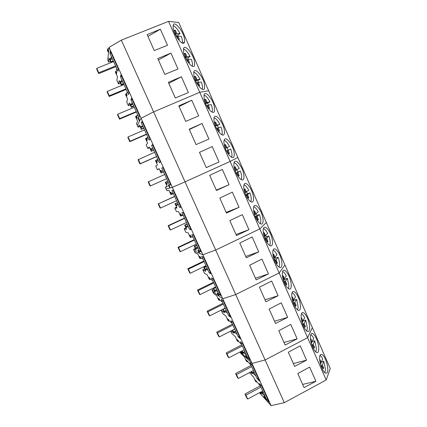 <?xml version="1.0" encoding="UTF-8"?>
<svg xmlns="http://www.w3.org/2000/svg" width="427" height="427" viewBox="0 0 427 427"><rect width="100%" height="100%" fill="white"/><g stroke="black" fill="none" stroke-linecap="round" stroke-linejoin="round"><path stroke-width="0.64" d="M262.722 391.009L247.655 399.058L246.71 397.879L244.943 394.009L260.289 385.848M244.943 394.009L245.883 395.162L260.966 387.129M247.655 399.058L245.883 395.162M253.446 370.529L238.277 378.503L237.385 377.447L235.603 373.545L251.135 365.416M235.603 373.545L236.489 374.58L251.679 366.617M238.277 378.503L236.489 374.58M244.105 349.884L228.824 357.783L227.986 356.855L226.193 352.921L241.831 344.867M226.193 352.921L227.02 353.828L242.317 345.945M228.824 357.783L227.02 353.828M234.685 329.078L219.297 336.903L218.517 336.097L216.708 332.137L232.459 324.157M216.708 332.137L217.482 332.916L232.886 325.107M219.297 336.903L217.482 332.916M225.189 308.107L209.694 315.857L208.968 315.179L207.143 311.187L223.006 303.282M207.143 311.187L207.864 311.838L223.38 304.104M209.694 315.857L207.864 311.838M215.619 286.965L200.012 294.635L199.345 294.091L197.509 290.066L213.484 282.242M197.509 290.066L198.165 290.59L213.794 282.93M200.012 294.635L198.165 290.59M205.974 265.658L190.255 273.253L189.647 272.837L187.795 268.78L203.882 261.036M187.795 268.78L188.392 269.17L204.133 261.591M190.255 273.253L188.392 269.17M196.249 244.18L180.418 251.69L179.868 251.412L178 247.324L194.205 239.659M178 247.324L178.539 247.575L194.397 240.081M180.418 251.69L178.539 247.575M186.45 222.526L170.501 229.956L170.01 229.811L168.131 225.691L184.453 218.117M168.131 225.691L168.606 225.808L184.581 218.394M170.501 229.956L168.606 225.808M176.57 200.701L160.504 208.045L160.077 208.04L158.177 203.887L174.622 196.393M158.177 203.887L174.68 196.532M160.504 208.045L158.598 203.86M166.61 178.694L150.058 186.092L148.148 181.902L164.705 174.494M150.427 185.953L148.5 181.737M156.618 156.634L139.96 163.963L138.033 159.741L154.649 152.274M139.96 163.963L140.264 163.685L138.321 159.431M156.565 156.512L140.264 163.685M146.562 134.414L129.781 141.657L127.838 137.398L128.063 136.944L144.507 129.872M129.781 141.657L130.016 141.23L128.063 136.944M146.44 134.142L130.016 141.23M136.421 112.013L119.517 119.165L117.558 114.868L117.713 114.265L134.286 107.289M119.517 119.165L119.688 118.589L117.713 114.265M136.234 111.596L119.688 118.589M126.2 89.43L109.168 96.486L107.193 92.157L107.284 91.399L123.974 84.519M109.168 96.486L109.275 95.76L107.284 91.399M125.938 88.859L109.275 95.76M115.893 66.66L98.733 73.62L96.742 69.254L96.764 68.347L113.582 61.557M98.733 73.62L98.77 72.739L96.764 68.347M115.562 65.934L98.77 72.739M324.888 372.883L325.47 369.264L323.751 361.279L321.515 361.84M320.447 362.731L321.243 362.534L322.679 358.829C321.755 357.052 320.853 355.904 319.962 355.392M320.858 365.373L322.332 365.01L323.751 361.279M322.332 365.01L323.602 367.903L323.356 368.763L321.921 366.088L321.494 367.215M320.549 364.322L320.832 363.601L319.93 361.552M321.243 362.534L319.972 359.635L319.716 360.03M320.682 363.26L320.933 362.608M321.152 366.275L321.921 366.088M322.807 368.101L323.602 367.903M315.847 352.061L316.444 348.699L314.774 340.805L312.292 341.467M311.347 342.016L312.142 341.803L313.69 338.333C312.692 336.412 311.715 335.19 310.749 334.672M311.721 344.701L313.237 344.301L314.774 340.805M313.237 344.301L314.518 347.22L314.299 347.952L314.08 348.229L312.794 345.31L312.324 346.382M311.368 343.538L311.694 342.806L310.685 340.5M312.142 341.803L310.856 338.889L310.525 339.401M311.667 342.742L312.084 341.819M311.998 345.518L312.794 345.31M313.728 347.423L314.518 347.22M306.746 331.08L307.344 327.968L305.727 320.165L303.101 320.656M302.177 321.136L302.967 320.912L304.632 317.677C303.554 315.606 302.497 314.309 301.457 313.792M302.519 323.863L304.072 323.426L305.727 320.165M304.072 323.426L305.364 326.367L305.172 326.975L304.894 327.312L303.597 324.371L303.085 325.379M302.113 322.572L302.487 321.846L301.361 319.279M302.967 320.912L301.675 317.971L301.265 318.601M302.188 322.833L303.191 320.89M302.78 324.6L303.597 324.371M304.574 326.591L305.364 326.367M297.582 309.933L298.179 307.077L296.605 299.37L294.08 300.133L293.872 299.599M292.933 300.09L293.723 299.85L295.505 296.861C294.342 294.63 293.205 293.253 292.084 292.735M293.253 302.866L294.833 302.385L296.605 299.37M294.833 302.385L296.135 305.353L295.97 305.839L295.633 306.228L294.326 303.261L293.771 304.2M292.783 301.43L293.205 300.715L291.967 297.881M293.723 299.85L292.415 296.888L291.929 297.63M292.965 302.012L294.08 300.133M293.493 303.512L294.326 303.261M295.351 305.588L296.135 305.353M288.348 288.625L288.935 286.021L287.414 278.404L284.894 279.215L284.563 278.388M283.613 278.879L284.403 278.623L286.303 275.879C285.055 273.483 283.832 272.026 282.626 271.503M283.918 281.697L285.524 281.179L287.414 278.404M285.524 281.179L286.698 284.542L286.293 284.974L284.98 281.98L284.387 282.85M283.373 280.107L283.848 279.418L282.653 276.088L283.085 275.634L284.403 278.623M283.667 280.998L284.894 279.215M284.136 282.252L284.98 281.98M286.047 284.419L286.832 284.168M279.05 267.147L279.621 264.793C279.669 262.594 279.178 260.091 278.148 257.278L275.639 258.132L275.185 257.006M274.219 257.497L275.004 257.225L277.032 254.732C275.693 252.165 274.38 250.622 273.088 250.099M274.518 260.353L276.136 259.803L278.148 257.278M276.136 259.803L277.358 263.08L276.883 263.55L275.554 260.534L274.924 261.329M273.888 258.602L274.422 257.951L273.179 254.7L273.68 254.214L275.004 257.225M274.305 259.792L275.639 258.132M274.71 260.822L275.554 260.534M276.675 263.08L277.454 262.813M269.688 245.509L270.232 243.395C270.312 241.271 269.837 238.8 268.807 235.982L266.309 236.884L265.722 235.458M264.756 235.939L265.535 235.656L267.681 233.414C266.251 230.671 264.847 229.037 263.464 228.514M265.05 238.842L266.678 238.255L268.807 235.982M266.678 238.255L267.942 241.447L267.398 241.954L266.058 238.912L265.391 239.627M264.329 236.916L264.916 236.307L263.624 233.137L264.196 232.619L265.535 235.656M264.873 238.399L266.309 236.884M265.21 239.216L266.058 238.912M267.227 241.57L268.007 241.292M260.256 223.7L260.764 221.832C260.886 219.777 260.427 217.338 259.397 214.514L256.905 215.464L256.184 213.74M255.207 214.21L258.26 211.925C256.728 209 255.229 207.271 253.755 206.743M255.511 217.151L257.134 216.532L259.397 214.514M257.134 216.532L258.452 219.654L257.833 220.183L256.483 217.113L255.778 217.743M254.695 215.043L255.33 214.487L253.99 211.392L254.636 210.853L255.986 213.916M255.373 216.82L256.905 215.464M255.64 217.439L256.483 217.113M257.705 219.884L258.479 219.59M254.278 210.991L254.636 210.853M250.756 201.72L251.225 200.087C251.38 198.107 250.943 195.705 249.907 192.876L247.425 193.874L246.566 191.846M245.589 192.305L248.765 190.266C247.132 187.154 245.53 185.329 243.966 184.79M245.904 195.283L247.521 194.632L249.907 192.876M247.521 194.632L248.872 197.717L248.194 198.235L246.833 195.139L246.096 195.683M244.975 192.988L245.669 192.492L244.308 189.391L245.002 188.905L246.363 191.995M245.808 195.059L247.425 193.874M245.995 195.475L246.833 195.139M248.103 198.027L248.872 197.717M244.5 189.113L245.002 188.905M241.186 179.57L241.607 178.171C241.799 176.266 241.378 173.896 240.342 171.062L237.871 172.108L236.862 169.775M235.885 170.224L239.189 168.435C237.455 165.126 235.752 163.194 234.087 162.65M236.227 173.234L240.342 171.062M237.828 172.556L239.189 175.668L238.474 176.105L237.102 172.988L236.334 173.442M235.181 170.747L235.928 170.314L234.556 167.192L235.288 166.781L236.659 169.893M236.174 173.111L237.871 172.108M236.28 173.335L237.102 172.988M238.421 175.988L239.189 175.668M234.642 167.058L235.288 166.781M231.541 157.248L231.909 156.079C232.139 154.243 231.738 151.911 230.697 149.076L228.237 150.171L227.073 147.528M225.307 148.318L229.539 146.424C227.692 142.917 225.888 140.878 224.127 140.318M226.481 150.998L230.697 149.076M228.055 150.299L229.427 153.432L228.675 153.795L227.287 150.651L226.491 151.019M226.107 147.961L224.725 144.806L225.493 144.475L226.876 147.614M226.475 150.982L228.237 150.171M226.486 151.009L227.287 150.651M228.664 153.773L229.427 153.432M224.73 144.822L225.493 144.475M221.821 134.751L222.136 133.8C222.403 132.05 222.019 129.749 220.978 126.91L218.202 127.86L219.585 131.02L218.795 131.302L217.396 128.132L216.574 128.415M218.421 127.78L217.354 125.389L219.809 124.236C217.85 120.521 215.939 118.375 214.076 117.788M215.352 125.698L216.206 125.415L214.813 122.239L215.619 121.989L217.012 125.154L219.809 124.236M215.432 125.896L217.012 125.154M215.475 126.008L217.354 125.389M217.434 128.217L218.202 127.86M215.389 125.8L216.206 125.415M218.928 131.324L219.585 131.02M214.861 122.346L215.619 121.989M212.027 112.077L212.278 111.346C212.587 109.67 212.219 107.407 211.178 104.562L208.264 105.234L209.662 108.421L208.83 108.623L207.421 105.426L206.583 105.618M208.509 105.175L207.554 103.067L209.999 101.866C207.928 97.943 205.91 95.675 203.946 95.066M205.318 102.886L206.22 102.688L204.816 99.486L205.665 99.315L207.068 102.507L209.999 101.866M205.483 103.286L207.068 102.507M205.574 103.505L207.554 103.067M207.501 105.608L208.264 105.234M205.403 103.094L206.22 102.688M209.15 108.666L209.662 108.421M204.907 99.688L205.665 99.315M202.158 89.227L202.345 88.699C202.686 87.103 202.339 84.882 201.298 82.032L198.251 82.422L199.655 85.63L198.785 85.752L197.365 82.534L196.511 82.641M198.512 82.384L197.68 80.57L200.108 79.315C197.92 75.179 195.796 72.787 193.725 72.142M195.198 79.881L196.153 79.774L194.739 76.54L195.625 76.449L197.039 79.668L200.108 79.315M195.459 80.489L197.039 79.668M195.603 80.815L197.68 80.57M197.487 82.811L198.251 82.422M195.331 80.196L196.153 79.774M199.286 85.822L199.655 85.63M194.872 76.844L195.625 76.449M192.203 66.196L192.321 65.87C192.71 64.354 192.38 62.171 191.339 59.316L188.147 59.417L189.567 62.657L188.659 62.694L187.223 59.449L186.353 59.476M188.43 59.406L187.72 57.885L190.138 56.577C187.832 52.222 185.59 49.703 183.418 49.014M184.998 56.684L186.001 56.663L184.576 53.407L185.499 53.396L186.93 56.647L190.138 56.577M185.355 57.496L186.93 56.647M185.564 57.939L187.72 57.885M187.394 59.823L188.147 59.417M185.185 57.106L186.001 56.663M184.752 53.807L185.499 53.396M182.174 42.983L182.228 42.839C182.644 41.403 182.334 39.263 181.299 36.418L177.963 36.226L179.393 39.487L178.443 39.444L177.002 36.167L176.121 36.119M178.256 36.242L177.675 35.014L180.087 33.653C177.659 29.079 175.305 26.421 173.026 25.684M174.718 33.29L175.769 33.359L174.328 30.077L175.294 30.152L176.735 33.429L180.087 33.653M175.182 34.304L176.735 33.429M175.46 34.875L177.675 35.014M177.21 36.647L177.963 36.226M174.953 33.824L175.769 33.359M174.547 30.579L175.294 30.152M245.856 355.883L246.95 357.185L247.521 359.011L251.994 363.404L265.108 359.961L307.616 337.682L312.356 327.573L178.758 22.476L168.553 21.35L199.735 92.285L208.67 90.78L199.735 92.285L230.142 161.449L237.855 157.435L230.142 161.449L259.792 228.899L266.347 222.504L259.792 228.899L215.694 250.041L259.792 228.899L279.157 272.944L284.969 265.028L279.157 272.944L307.616 337.682L312.356 327.573L330.258 368.464L326.207 379.977L307.616 337.682L265.108 359.961L235.704 294.555L279.157 272.944L235.704 294.555L185.04 181.849L230.142 161.449L185.04 181.849L153.592 111.906L199.735 92.285L153.592 111.906L121.332 40.138L168.553 21.35M259.504 392.728L265.722 399.661L263.923 396.347L265.535 398.129L266.128 400.11L271.102 405.65L251.994 363.404L247.521 359.011L246.843 356.849L245.397 355.44L247.153 358.653L240.252 351.875L247.153 358.653L245.669 355.937M251.076 365.282L257.123 378.642L259.552 381.162L252.288 365.101L249.918 362.731L251.076 365.282L246.208 359.822L247.142 361.877L246.331 361.061L244.484 356.983L240.663 353.204L240.097 351.955M255.97 376.096L252.768 372.782L253.259 373.865L251.519 371.543M250.51 372.072L252.058 373.7L251.167 371.725M260.47 386.04L266.469 399.293L269.031 402.111L261.82 386.179L259.322 383.505L260.47 386.04L255.367 380.03L256.291 382.074L255.437 381.151L253.606 377.105L249.469 372.622M265.327 396.768L261.954 393.059L262.445 394.137L260.806 392.034M260.011 392.461L261.121 393.694L260.454 392.221M271.102 405.65L284.313 402.682L265.108 359.961L251.994 363.404L222.739 298.74L235.704 294.555L222.739 298.74L202.836 254.738L215.694 250.041L202.836 254.738L172.353 187.352L185.04 181.849L172.353 187.352L141.097 118.252L153.592 111.906L141.097 118.252L109.034 47.37L121.332 40.138M284.313 402.682L326.207 379.977M315.905 381.295L304.045 387.599L297.795 373.529L309.634 367.092L315.905 381.295L302.636 384.423M306.57 360.164L294.625 366.403L288.321 352.222L300.245 345.843L306.57 360.164L293.344 363.521M327.002 363.825C324.584 356.123 322.3 353.172 320.143 354.976C319.353 356.737 319.439 359.651 320.389 363.713C322.828 371.501 325.118 374.495 327.263 372.696C328.069 370.882 327.984 367.925 327.002 363.825M318.014 343.319C316.402 336.583 312.281 331.277 310.909 334.304C310.157 336.006 310.232 338.787 311.128 342.635C312.745 349.489 316.914 354.773 318.248 351.784C319.022 350.028 318.942 347.204 318.014 343.319M247.142 361.877L247.756 361.717M257.123 378.642L258.282 378.354M254.295 372.392L252.768 372.782M251.967 372.525L254.108 371.981M256.291 382.074L256.91 381.919M266.469 399.293L267.633 399.026M263.486 392.696L261.954 393.059M261.078 392.637L263.229 392.13M308.961 322.647C307.344 315.809 302.983 310.285 301.601 313.461C300.886 315.105 300.95 317.747 301.793 321.392C303.416 328.352 307.824 333.845 309.169 330.712C309.906 329.02 309.837 326.329 308.961 322.647M299.834 301.814C298.217 294.876 293.605 289.111 292.212 292.436C291.534 294.022 291.593 296.53 292.383 299.973C294.006 307.04 298.67 312.767 300.021 309.484C300.72 307.851 300.656 305.3 299.834 301.814M290.638 280.822C289.02 273.782 284.147 267.761 282.738 271.23C282.103 272.752 282.156 275.137 282.898 278.377C284.515 285.551 289.453 291.524 290.803 288.102C291.465 286.533 291.406 284.104 290.638 280.822M297.16 338.857L285.129 345.037L278.772 330.738L290.787 324.419L297.16 338.857L283.982 342.449M287.675 317.378L275.554 323.495L269.143 309.079L281.249 302.823L287.675 317.378L274.54 321.205M278.11 295.724L265.904 301.777L259.44 287.243L271.631 281.051L278.11 295.724L265.018 299.797M222.435 302.017L228.626 315.697L230.655 317.293L223.209 300.838L221.25 299.396L222.435 302.017L219.857 300.128L219.35 299.012L218.309 298.243L219.259 300.352L218.592 299.85L216.697 295.676L213.543 293.418L212.763 291.705L218.747 295.927L217.316 293.338L218.373 294.07L219.046 296.135L222.739 298.74L219.046 296.135L218.25 293.691L217.055 292.869L218.747 295.927L212.763 291.705L211.984 289.992L215.107 292.159L213.276 288.118M227.447 313.092L224.773 310.989L225.28 312.1L224.202 311.251L223.188 309.105M232.058 323.276L238.202 336.844L240.369 338.755L232.982 322.433L230.879 320.677L232.058 323.276L229.299 320.971L228.797 319.86L227.682 318.932L228.626 321.019L227.906 320.41L226.032 316.274L222.648 313.498L221.127 310.141L224.453 312.783L222.862 309.271M237.033 334.261L234.177 331.747L234.679 332.852L233.526 331.838L232.726 330.071M231.103 330.898L233.724 333.241L232.368 330.252M241.602 344.365L247.697 357.826L249.998 360.046L242.675 343.852L240.438 341.787L241.602 344.365L238.666 341.653L238.17 340.554L236.98 339.454L237.919 341.531L237.156 340.81L235.293 336.706L231.69 333.423L230.649 331.128M246.539 355.264L243.507 352.344L244.004 353.439L242.782 352.259L242.162 350.887M240.881 351.549L242.926 353.551L241.805 351.074M219.259 300.352L219.889 300.149M228.626 315.697L229.774 315.339M226.283 310.514L224.773 310.989M224.202 311.251L224.81 311.064M223.252 309.153L225.365 308.491M228.626 321.019L229.235 320.837M238.202 336.844L239.355 336.513M235.693 331.304L234.177 331.747M233.526 331.838L235.651 331.213M234.412 329.212L234.706 329.126M237.919 341.531L238.533 341.354M247.697 357.826L248.856 357.516M245.029 351.928L243.507 352.344M242.782 352.259L244.917 351.677M217.599 293.242L217.316 293.338M199.687 253.376L202.836 254.738L199.687 253.376L198.934 251.14L198.037 250.772L199.43 253.27L194.328 251.065L199.43 253.27L197.786 250.318L198.801 250.734L199.687 253.376M202.953 258.981L209.246 272.885L210.997 273.84L203.428 257.113L201.747 256.323L202.953 258.981L200.749 257.945L200.231 256.808L199.34 256.387L200.311 258.527L199.735 258.244L197.813 254.006L195.118 252.805L193.538 249.325L196.196 250.435L194.269 246.187L196.74 245.258M208.05 270.238L205.745 268.978L206.257 270.11L205.328 269.597L204.362 267.467L203.775 267.163L206.257 266.283M212.731 280.587L218.976 294.374L220.866 295.655L213.361 279.066L211.536 277.945L212.731 280.587L210.34 279.119L209.828 277.993L208.862 277.401L209.822 279.525L209.198 279.125L207.292 274.924L204.362 273.189L202.798 269.736L205.686 271.38L203.775 267.163M217.786 291.748L215.299 290.066L215.806 291.187L214.802 290.509L213.361 288.076M268.466 273.888L256.168 279.882L249.651 265.226L261.932 259.098L268.466 273.888L255.426 278.207M258.746 251.877L246.352 257.801L239.787 243.022L252.16 236.964L258.746 251.877L245.749 256.446M281.366 259.659C279.754 252.528 274.598 246.23 273.189 249.843C272.591 251.3 272.639 253.558 273.333 256.606C274.951 263.881 280.165 270.12 281.516 266.555C282.135 265.055 282.087 262.754 281.366 259.659M272.02 238.325C270.414 231.108 264.964 224.517 263.56 228.264C263 229.662 263.043 231.797 263.689 234.658C265.3 242.029 270.814 248.557 272.159 244.852C272.741 243.417 272.693 241.239 272.02 238.325M198.486 250.606L198.037 250.772M200.311 258.527L201.256 258.186M209.246 272.885L210.383 272.485M207.239 268.45L205.745 268.978M205.328 269.597L205.931 269.389M204.362 267.467L206.46 266.726M204.554 268.887L202.798 269.736M209.822 279.525L210.575 279.263M218.976 294.374L220.118 294M216.799 289.565L215.299 290.066M214.802 290.509L215.405 290.307M213.842 288.39L215.95 287.691M214.311 287.611L215.699 287.147M213.735 289.132L211.984 289.992M262.6 216.825C261.004 209.524 255.25 202.611 253.846 206.497C253.328 207.832 253.366 209.844 253.969 212.529C255.57 219.99 261.393 226.828 262.728 222.99C263.272 221.618 263.229 219.563 262.6 216.825M253.104 195.15C251.524 187.773 245.445 180.525 244.057 184.539C243.571 185.809 243.609 187.704 244.164 190.218C245.755 197.765 251.903 204.933 253.227 200.962C253.729 199.655 253.686 197.717 253.104 195.15M243.529 173.298C241.965 165.857 235.555 158.241 234.177 162.383C233.729 163.589 233.766 165.372 234.279 167.726C235.859 175.348 242.344 182.868 243.646 178.774C244.111 177.531 244.073 175.71 243.529 173.298M248.941 229.683L236.462 235.539L229.838 220.636L242.301 214.648L248.941 229.683L235.998 234.503M239.056 207.308L226.481 213.094L219.804 198.064L232.357 192.139L239.056 207.308L226.166 212.384M229.091 184.742L216.42 190.458L209.684 175.305L222.339 169.45L229.091 184.742L216.254 190.079M173.132 193.111L179.58 207.351L180.899 207.308L173.138 190.164L171.9 190.383L173.132 193.111L171.505 193.399L170.981 192.235L170.32 192.353L171.312 194.541L170.885 194.6L168.921 190.261L166.946 190.709L166.14 188.926L169.866 187.981L168.537 185.628L169.188 185.441L170.053 187.939L172.353 187.352L170.053 187.939L169.028 184.982L168.291 185.201L169.866 187.981L166.14 188.926L165.334 187.143L167.267 186.604L165.292 182.254L167.731 181.176L165.292 182.254M178.353 204.64L176.623 204.698L177.152 205.857L176.452 205.878L175.465 203.7L175.027 203.732L177.477 202.708M183.156 215.245L189.551 229.374L191.013 229.673L183.316 212.662L181.929 212.545L183.156 215.245L181.331 215.085L180.808 213.932L180.071 213.868L181.059 216.041L180.578 215.982L178.63 211.675L176.41 211.568L174.808 208.029L176.986 208.05L175.027 203.732M188.334 226.684L186.407 226.294L186.93 227.442L186.151 227.287L185.174 225.125L184.688 225.045L187.149 224.068M193.095 237.204L199.436 251.215L201.048 251.845L193.415 234.978L191.878 234.519L193.095 237.204L191.077 236.601L190.559 235.458L189.743 235.213L190.72 237.369L190.191 237.193L188.259 232.923L185.798 232.267L184.208 228.755L186.626 229.326L184.688 225.045M198.229 248.551L196.116 247.719L196.633 248.861L195.779 248.525L194.803 246.379L194.269 246.187M195.31 248.482L193.538 249.325M185.991 227.922L184.208 228.755M176.602 207.207L174.808 208.029M171.312 194.541L173.383 193.661M179.58 207.351L180.706 206.887M178.102 204.085L176.623 204.698M176.452 205.878L177.05 205.633M175.465 203.7L177.536 202.83M181.059 216.041L183.039 215.235M189.551 229.374L190.677 228.931M187.891 225.712L186.407 226.294M186.151 227.287L186.754 227.052M185.174 225.125L187.25 224.298M190.72 237.369L192.001 236.878M199.436 251.215L200.573 250.798M197.605 247.164L196.116 247.719M195.779 248.525L196.377 248.3M194.803 246.379L196.895 245.594M169.161 185.355L168.537 185.628M233.879 151.275C232.336 143.771 225.579 135.765 224.218 140.029C223.807 141.172 223.839 142.842 224.314 145.041C225.872 152.733 232.71 160.637 233.985 156.415C234.418 155.241 234.386 153.528 233.879 151.275M224.154 129.071C222.632 121.514 215.512 113.091 214.178 117.473C213.799 118.551 213.826 120.115 214.263 122.17C215.806 129.92 223.006 138.236 224.255 133.897C224.65 132.786 224.618 131.174 224.154 129.071M214.343 106.686C212.849 99.08 205.36 90.22 204.047 94.709L204.133 99.101C205.649 106.91 213.222 115.658 214.439 111.207L214.343 106.686M219.04 161.988L206.273 167.63L199.484 152.348L212.23 146.568L219.04 161.988L206.257 167.592M208.904 139.042L196.041 144.614L189.193 129.2L202.04 123.494L208.904 139.042M198.688 115.904L185.724 121.396L178.817 105.859L191.76 100.222L198.688 115.904M142.57 125.597L149.183 140.2L150.037 139.101L142.079 121.519L141.305 122.8L142.57 125.597L141.556 127.278L141.017 126.088L140.6 126.766L141.62 129.013L141.348 129.424L139.335 124.983L138.118 127.155L137.291 125.335L139.57 121.092L138.305 118.882L138.7 118.108L139.688 120.878L141.097 118.252L139.688 120.878L138.524 117.601L138.076 118.487L139.57 121.092L137.291 125.335L136.464 123.51L137.638 121.236L135.621 116.779L135.845 116.267L137.147 115.6M147.923 137.419L146.797 138.855L147.336 140.04L146.883 140.627L145.869 138.391L145.591 138.78L147.593 143.2L146.162 144.886L147.806 148.505L149.279 146.915L151.275 151.323L153.699 150.176M152.845 148.286L159.399 162.767L160.408 162.03L152.519 144.593L151.59 145.516L152.845 148.286L151.617 149.498L151.083 148.318L150.587 148.804L151.596 151.03L151.275 151.323M158.15 160.013L156.821 160.979L157.355 162.159L156.816 162.548L155.812 160.333L155.481 160.605L157.467 164.987L155.786 166.098L157.414 169.69L159.138 168.676L161.118 173.047L163.552 171.948L161.118 173.047M161.497 172.876L160.493 170.667L161.07 170.362L161.603 171.537L163.029 170.789L169.53 185.153L170.651 184.661M169.53 185.153L170.699 184.763L162.874 167.469L161.785 168.041L163.029 170.789M168.291 182.42L166.765 182.927L167.293 184.096L166.674 184.304L165.676 182.099M167.138 186.332L165.334 187.143M159.234 168.878L157.414 169.69M149.637 147.705L147.806 148.505M139.965 126.365L138.118 127.155M199.484 152.348L212.23 146.568M189.348 129.546L202.04 123.494M179.126 106.553L191.76 100.222M141.348 129.424L143.76 128.223M141.62 129.013L143.659 127.999M140.6 126.766L141.188 126.472M143.008 126.557L141.556 127.278M141.305 122.8L142.41 122.245M145.869 138.391L147.913 137.393M151.596 151.03L153.645 150.058M150.587 148.804L151.179 148.521M153.079 148.804L151.617 149.498M151.59 145.516L152.695 144.983M155.812 160.333L157.867 159.383M160.493 170.667L161.086 170.4M163.066 170.875L161.603 171.537M161.785 168.041L162.9 167.533M168.233 182.281L166.765 182.927M166.674 184.304L167.267 184.042M204.458 84.114C202.99 76.476 195.118 67.146 193.837 71.741L193.911 75.846C195.401 83.692 203.364 92.905 204.549 88.346L204.458 84.114M194.488 61.36C193.057 53.695 184.784 43.869 183.535 48.561L183.605 52.388C185.067 60.276 193.431 69.969 194.573 65.315L194.488 61.36M184.437 38.414C183.039 30.733 174.365 20.384 173.148 25.166L173.213 28.732C174.638 36.642 183.413 46.858 184.517 42.108L184.437 38.414M188.376 92.568L175.321 97.986L168.35 82.31L181.395 76.753L188.376 92.568M177.984 69.035L164.822 74.373L157.798 58.563L170.939 53.081L177.984 69.035M167.501 45.299L154.238 50.562L147.15 34.614L160.392 29.207L167.501 45.299M111.052 62.577L109.029 58.115L108.607 62.096L107.759 60.228L108.522 52.532L107.326 50.482L107.449 49.084L108.559 52.142L109.034 47.37M111.239 56.38L118.017 71.352L118.391 69.153L110.23 51.117L109.942 53.519L111.239 56.38L110.86 59.529L110.31 58.307L110.155 59.577L111.196 61.878L111.105 62.555M116.726 68.501L116.235 71.394L116.784 72.606L116.592 73.775L115.552 71.485L115.434 72.248L117.489 76.775L116.843 80.249L118.525 83.954L119.213 80.586L121.257 85.096L123.649 83.793M121.77 79.646L128.49 94.495L129.029 92.67L120.937 74.784L120.483 76.807L121.77 79.646L121.177 82.299L120.627 81.087L120.387 82.155L121.423 84.439L121.257 85.096M127.214 91.666L126.509 94.063L127.054 95.269L126.771 96.24L125.741 93.967L125.57 94.607L127.604 99.096L126.691 101.962L128.362 105.64L129.317 102.87L131.345 107.348L133.742 106.099M132.215 102.715L138.876 117.441L139.576 115.984L131.553 98.247L130.94 99.897L132.215 102.715L131.409 104.882L130.865 103.681L130.534 104.551L131.564 106.814L131.345 107.348M137.611 114.639L136.693 116.55L137.238 117.745L136.864 118.519L135.845 116.267M138.663 118.188L138.076 118.487M130.214 104.861L128.362 105.64M120.393 83.185L118.525 83.954M110.492 61.339L108.607 62.096M168.82 83.366L181.395 76.753M158.428 59.983L170.939 53.081M147.945 36.402L160.392 29.207M111.703 62.315L113.465 61.307M111.196 61.878L113.203 60.725M110.155 59.577L110.732 59.246M112.29 58.707L110.86 59.529M109.942 53.519L111.031 52.884M115.552 71.485L116.293 71.069M121.423 84.439L123.44 83.334M120.387 82.155L120.969 81.835M122.613 81.509L121.177 82.299M120.483 76.807L121.578 76.198M125.741 93.967L126.686 93.46M131.564 106.814L133.587 105.757M130.534 104.551L131.121 104.247M132.85 104.124L131.409 104.882M130.94 99.897L132.039 99.32M126.755 37.982L125.517 38.473M108.949 48.203L107.449 49.084M126.632 37.816L127.113 37.838M313.994 348.032L314.299 347.952M304.793 327.082L305.172 326.975M295.521 305.978L295.97 305.839M286.175 284.708L286.698 284.542M276.765 263.278L277.358 263.08M267.281 241.687L267.942 241.447M257.721 219.926L258.452 219.654M182.639 43.148L184.517 42.108"/></g></svg>
